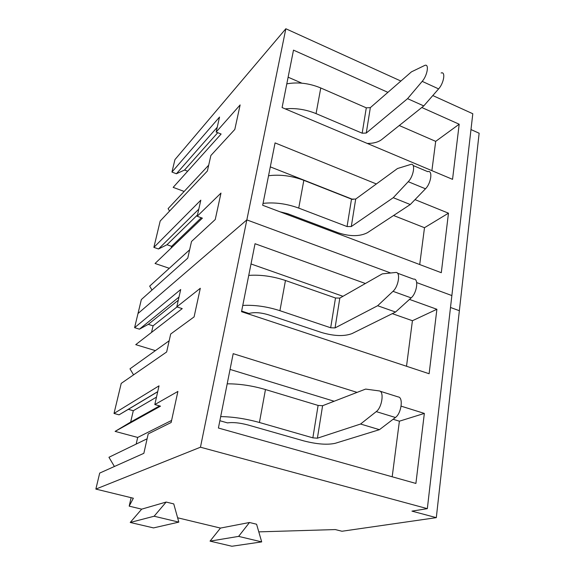 <?xml version="1.0" encoding="UTF-8"?>
<svg xmlns="http://www.w3.org/2000/svg" width="575" height="575" viewBox="0 0 575 575"><rect width="100%" height="100%" fill="white"/><g stroke="black" fill="none" stroke-linecap="round" stroke-linejoin="round"><path stroke-width="0.86" d="M187.673 171.228L184.539 170.042L176.41 173.751L171.947 172.062L174.937 159.62L285.847 28.75L400.883 81.046M432.802 95.558L472.801 113.742L427.34 508.652L411.944 511.125L436.31 517.651L341.981 531.25L335.29 529.568L258.786 531.868M470.982 129.569L479.14 133.22L436.31 517.651M171.178 248.041L171.573 246.337L166.994 244.742L158.506 248.982L153.87 247.379L200.819 200.172L197.196 216.272L220.987 193.078L215.244 219.521L191.518 241.471L187.766 258.139L141.349 299.553L137.993 313.533L246.84 219.894L390.705 272.996L246.84 219.894L200.459 447.206L427.34 508.652M189.649 249.802L149.665 286.134L151.994 290.059M169.294 268.302L155.056 263.479L202.378 218.155L197.196 216.272M171.947 172.062L219.528 117.048L216.15 132.042L240.134 104.93L234.816 129.44L210.874 155.502L207.381 170.998L160.195 221.023L153.87 247.379M208.696 165.169L168.108 208.624L169.567 211.083M184.158 191.446L173.168 187.364L221.116 134.025L216.15 132.042M285.847 28.75L246.84 219.894L137.993 313.533L134.6 327.671L180.708 289.52L176.805 306.863L200.308 288.276L194.091 316.897L170.696 334.01L166.649 351.979L121.224 383.388L114.015 413.447L159.031 385.839L154.819 404.556L177.898 391.431L171.149 422.503L148.213 433.895L143.843 453.323L99.698 473.081L95.86 489.088L200.459 447.206M416.702 282.584L451.871 295.564L416.702 282.584M421.798 107.496L459.188 124.222L452.547 179.35L282.088 107.561L293.494 50.133L387.902 92.345M415.021 199.626L448.471 213.181L441.298 272.701L262.674 205.268L275.066 142.902L376.366 183.957M450.498 307.481L459.368 310.708L450.498 307.481M171.573 246.337L201.293 217.76M166.994 244.742L197.498 214.928M158.506 248.982L198.792 209.156M184.539 170.042L217.76 132.688M176.41 173.751L217.221 127.283M459.188 124.222L435.692 141.364L399.258 125.522M301.904 83.181L288.118 77.187M431.89 170.653L435.692 141.364M448.471 213.181L424.494 227.707L393.58 215.51M352.985 199.496L270.3 166.872M419.714 264.55L424.494 227.707M367.288 143.441C373.463 143.448 378.257 142.169 381.671 139.588L423.775 105.915L407.567 98.656L366.268 133.041L362.178 133.199L366.289 107.834L320.764 87.975C309.271 83.231 297.951 81.858 286.796 83.857M366.289 107.834L370.336 107.64L411.441 71.853L424.824 65.392C429.381 63.451 427.426 75.49 422.194 81.362L407.567 98.656M362.178 133.199L316.063 113.613C305.878 109.458 295.586 107.877 285.178 108.862M423.775 105.915L438.61 88.895C443.929 83.123 445.79 71.135 441.118 72.996M279.982 211.801L287.615 213.677L338.114 232.76C349.967 236.62 359.734 236.605 367.411 232.71L410.27 204.535L393.264 197.692L351.296 226.543L347.063 226.557L351.505 199.123L303.83 180.32C291.791 175.806 280.025 174.282 268.539 175.742M351.505 199.123L355.695 199.065L397.476 168.532L410.629 164.479C415.718 162.445 413.863 176.058 408.236 181.693L393.264 197.692M347.063 226.557L298.734 208.1C286.53 203.665 274.634 202.091 263.048 203.385M410.27 204.535L425.486 188.794C431.2 183.26 432.939 169.711 427.735 171.659L413.166 165.542M241.651 311.075L248.939 313.483C254.236 312.045 260.806 312.505 268.633 314.87L321.633 332.522C334.039 336.152 344.152 336.519 351.965 333.615L395.55 312.038L377.653 305.728L392.984 291.324C398.748 286.336 400.775 271.422 395.607 272.485L382.26 273.873L339.832 298.094L335.498 297.994L285.466 280.492C272.823 276.273 260.576 274.57 248.738 275.396M242.772 305.433C254.718 304.808 267.102 306.561 279.924 310.694L330.675 327.772L335.06 327.915L377.653 305.728M395.55 312.038L411.147 297.886C417.012 292.991 418.916 278.156 413.612 279.148L397.469 273.175M219.866 420.728L227.542 422.898C232.932 422.115 239.746 422.812 247.976 424.975L303.729 440.881C316.739 444.223 327.225 445.036 335.175 443.318L379.442 429.676L360.568 424.027L376.251 411.614C382.152 407.431 384.387 391.014 379.133 390.907L365.614 389.088L322.597 405.713L318.104 405.425L265.47 389.534C252.159 385.667 239.401 383.769 227.19 383.834M220.685 416.602C233.004 416.774 245.913 418.737 259.426 422.488L312.857 437.848L317.4 438.193L360.568 424.027M379.442 429.676L395.427 417.5C401.443 413.396 403.535 397.081 398.13 396.915L379.917 391.158M177.618 517.788L220.462 528.08L210.04 541.133L231.905 546.25L261.697 541.894L256.579 524.235L249.485 522.495L238.618 536.389L261.697 541.894M131.107 497.684L129.188 506.151L141.68 509.155L130.23 522.459L153.518 527.908L178.825 522.122L173.751 503.908L166.168 502.047L154.136 516.228L178.825 522.122M129.188 506.151L133.35 498.23L95.86 489.088M147.114 438.783L108.948 457.276L114.411 466.497M114.015 413.447L119.047 414.834L128.333 409.342L133.299 410.723L130.662 422.057L115.108 431.387L137.691 437.438L136.174 444.087M169.172 340.759L129.986 368.841L133.558 374.864M155.401 350.628L135.743 344.648L182.232 308.617L176.805 306.863M134.6 327.671L139.43 329.173L148.3 324.343L153.065 325.838L151.534 332.415M409.479 299.402L436.892 309.278L429.122 373.736L241.529 311.686L255.034 243.721L365.384 283.504M401.113 406.151L424.343 413.411L415.905 483.438L218.414 428.03L233.184 353.668L357.075 392.387M220.462 528.08L249.485 522.495M141.68 509.155L166.168 502.047M210.04 541.133L238.618 536.389M130.23 522.459L154.136 516.228M137.691 437.438L171.594 420.433M115.108 431.387L160.504 406.166L154.819 404.556M130.662 422.057L159.606 405.914M133.299 410.723L156.493 397.117M128.333 409.342L157.701 391.74M119.047 414.834L157.722 391.64M153.065 325.838L176.999 306.928M148.3 324.343L178.308 300.193M139.43 329.173L179.012 297.045M436.892 309.278L412.426 320.721L392.308 313.648M342.98 296.298L251.009 263.961M406.518 366.261L412.426 320.721M424.343 413.411L399.395 421.195L393.099 419.268M334.154 401.249L230.057 369.423M392.186 476.783L399.395 421.195M316.063 113.613L320.764 87.975M366.268 133.041L370.336 107.64M438.61 88.895L422.194 81.362M298.734 208.1L303.83 180.32M351.296 226.543L355.695 199.065M425.486 188.794L408.236 181.693M279.924 310.694L285.466 280.492M330.675 327.772L335.498 297.994M335.06 327.915L339.832 298.094M411.147 297.886L392.984 291.324M259.426 422.488L265.47 389.534M312.857 437.848L318.104 405.425M317.4 438.193L322.597 405.713M395.427 417.5L376.251 411.614"/></g></svg>
